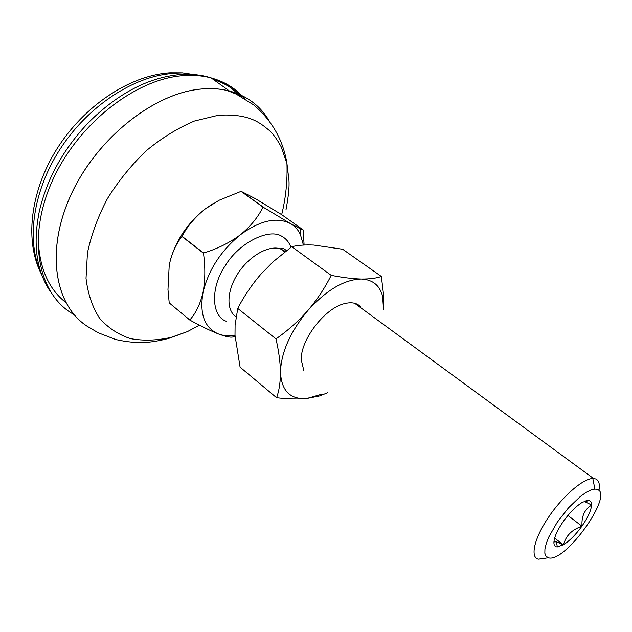 <?xml version="1.0" encoding="UTF-8"?>
<svg xmlns="http://www.w3.org/2000/svg" width="632" height="632" viewBox="0 0 632 632"><rect width="100%" height="100%" fill="white"/><g stroke="black" fill="none" stroke-linecap="round" stroke-linejoin="round"><path stroke-width="0.95" d="M269.074 120.752C259.799 105.046 245.769 94.934 226.975 90.423C219.067 88.685 210.59 88.211 201.545 89.017C153.837 92.738 95.337 139.411 70.073 196.892C44.532 254.348 56.106 309.151 90.25 328.071L98.197 332.772L115.735 339.534C139.475 344.835 153.031 342.275 168.633 338.444L187.443 331.603L199.443 325.156M285.996 209.729C288.453 196.71 289.44 186.914 288.95 180.317L286.944 163.483L281.122 146.703C276.895 138.961 272.819 133.431 268.892 130.105C261.585 124.338 250.714 113.128 218.159 115.293L194.466 121.02C178.042 127.925 162.013 137.784 146.403 150.614C131.488 164.889 118.508 180.878 107.464 198.582C97.905 216.776 91.237 234.907 87.445 252.982L86.023 278.333C87.888 293.896 92.422 307.231 99.619 318.323C108.127 327.889 118.397 334.652 130.445 338.618C143.188 340.948 156.657 340.561 170.845 337.456L187.435 331.603M90.542 328.269C56.224 309.506 44.453 254.72 69.939 197.145C95.148 139.546 153.758 92.722 201.553 88.994C211.538 88.109 220.813 88.772 229.384 90.976C247.08 95.843 260.345 105.82 269.192 120.91M241.661 95.416C233.437 87.066 223.27 81.236 211.159 77.941C202.477 75.642 193.108 74.876 183.051 75.658C134.845 78.897 76.243 125.27 51.484 182.774C26.441 240.263 38.986 295.334 73.865 314.483M237.411 93.568C228.752 85.059 218.048 79.292 205.289 76.267C197.342 74.45 188.842 73.881 179.796 74.576C148.315 77.515 117.955 93.433 88.717 122.347C63.445 148.955 47.005 178.532 39.382 211.072C32.777 243.636 36.253 270.18 49.802 290.72M226.975 90.423L236.194 94.097L253.677 104.904C272.084 120.609 283.168 140.138 286.944 163.475L286.944 163.475C287.552 180.957 285.798 198.014 281.675 214.667M244.584 98.568L241.716 95.464M213.521 79.632C223.428 82.729 231.952 87.603 239.117 94.263M239.173 94.31L241.898 97.004M239.512 95.724L237.458 93.607M65.617 302.349C50.378 290.309 41.467 272.353 38.9 248.463M226.635 321.356C211.372 316.893 210.069 287.568 225.403 265.487C239.03 242.648 269.508 227.686 282.03 236.447C286.13 238.675 289.101 242.293 290.933 247.302M545.132 558.372L538.29 559.178C529.971 557.29 534.19 538.456 548.418 517.379C562.535 496.294 583.036 478.558 592.832 478.495L595.621 478.922C598.954 480.352 600.06 484.215 598.938 490.503M548.702 557.866L545.985 556.247L544.831 553.253L544.934 548.892L546.301 543.346L548.884 536.852L557.234 522.269L568.452 507.875L580.397 496.428L585.935 492.494L590.833 490.005L594.87 489.057L597.24 489.373C614.312 494.145 565.601 562.599 548.702 557.866M582.712 502.116L589.332 500.528L591.054 502.045L591.552 505.173C591.054 510.632 587.886 517.576 582.033 526.029L581.803 526.353C575.712 534.727 569.614 540.85 563.507 544.729L557.306 546.949C555.125 546.878 553.995 545.503 553.901 542.817L553.901 542.619C554.13 537.303 557.274 530.224 563.341 521.384L563.578 521.052C569.969 512.283 576.266 506.011 582.483 502.25L582.712 502.116M303.431 245.058L300.311 234.298C298.02 229.637 294.725 226.058 290.428 223.57C276.808 216.642 260.108 220.394 240.334 234.812C220.837 250.833 208.402 270.022 203.038 292.403C199.364 314.041 204.492 327.889 218.419 333.949C223.357 335.805 228.887 336.271 235.009 335.331M553.924 541.956L556.468 541.782L563.27 544.871M563.507 544.729C565.877 535.731 571.976 529.6 581.803 526.353M582.033 526.029C581.385 516.376 584.553 509.424 591.552 505.173M584.237 501.358L591.56 504.976M300.311 234.298L300.477 228.871L303.242 229.961L304.103 245.018M300.477 228.871L290.428 223.57L262.991 207.067C258.172 217.092 250.62 226.343 240.334 234.812C229.566 242.775 217.313 248.85 203.591 253.037L203.48 253.211C205.4 267.186 205.25 280.252 203.038 292.403C200.305 303.952 195.896 313.14 189.813 319.982L189.869 320.1C200.936 326.152 210.456 330.765 218.419 333.949C225.363 336.516 230.143 337.535 232.758 337.014L235.057 336.343M554.659 538.069L563.349 544.887M567.899 515.443L581.953 526.203M303.242 229.961L281.817 214.762L255.581 198.78L241.171 191.354L263.141 207.035M189.869 320.1L169.265 302.933L189.813 319.982M203.48 253.211L181.961 236.487C175.933 244.055 171.691 253.614 169.226 265.171L167.97 289.575L169.21 302.815M262.991 207.067L241.021 191.385L219.059 200.281L205.392 208.813C195.296 216.831 187.522 226.003 182.071 236.321L203.591 253.037M212.834 203.765L205.392 208.813C188.407 222.259 176.865 238.88 170.766 258.685M360.406 306.544C356.764 302.933 351.59 301.93 344.859 303.542C325.338 307.618 300.579 339.487 301.235 359.719L303.763 370.336M381.357 276.468C376.356 278.254 369.68 279.107 361.307 279.044C372.675 279.613 379.777 285.38 382.613 296.329L383.521 309.348L383.458 293.762L381.357 276.468L342.67 249.245L313.748 245.05C305.169 244.663 297.838 245.216 291.771 246.701L273.04 261.822L260.74 274.359C251.678 284.921 244.015 296.282 237.75 308.44L235.088 325.219L235.001 335.252L240.089 367.168L276.603 397.726C287.955 399.037 298.012 399.298 306.765 398.5L319.839 395.885L327.534 392.756M331.192 275.347C325.046 287.718 317.319 299.386 308.013 310.336C326.633 289.898 344.401 279.47 361.307 279.044C352.656 278.799 342.615 277.567 331.192 275.347L291.771 246.701M275.979 338.902C278.807 351.202 280.308 362.373 280.482 372.422C281.035 352.522 290.214 331.824 308.013 310.336C298.446 321.127 287.765 330.647 275.979 338.902L237.75 308.44M319.839 395.885L321.862 394.186L306.765 398.5C290.293 399.653 281.532 390.955 280.482 372.422C280.403 382.384 279.115 390.821 276.603 397.726M41.104 273.008C26.062 241.361 32.611 191.488 60.309 148.812C87.982 106.144 133.47 76.361 171.817 73.549L193.084 74.481M285.427 251.433L280.347 248.779C268.489 245.042 249.15 256.063 237.948 273.459C226.619 290.799 226.058 310.304 236.02 316.75M229.384 90.976L211.159 77.941M206.087 76.788L205.289 76.267M41.649 274.541C24.569 242.167 29.791 192.42 56.675 149.286C83.645 106.295 129.189 75.382 169.976 72.791L182.277 72.838L193.992 74.552M286.407 250.683C284.526 248.85 282.962 248.131 281.706 248.518L280.347 248.779L284.716 251.986M593.559 478.503L354.631 303.265M594.87 489.057L592.832 478.495M548.307 557.772L538.29 559.178M584.853 501.073L588.858 500.402M556.468 541.782L557.306 546.949M235.049 336.153L232.758 337.014M382.613 296.329L383.458 293.762"/></g></svg>
